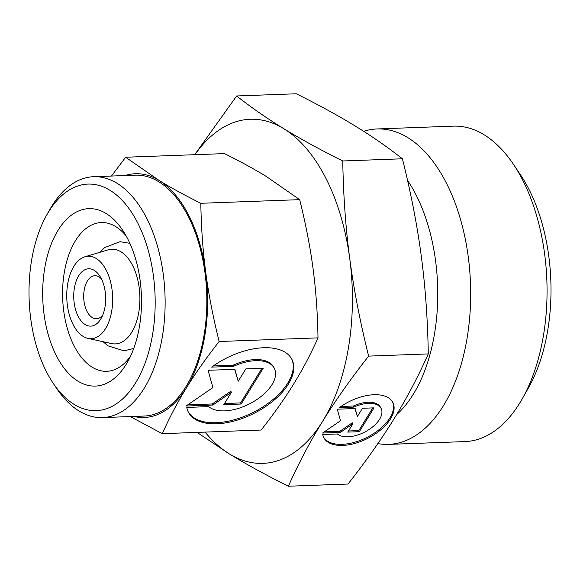 <?xml version="1.0" encoding="UTF-8"?>
<svg xmlns="http://www.w3.org/2000/svg" width="580" height="580" viewBox="0 0 580 580"><rect width="100%" height="100%" fill="white"/><g stroke="black" fill="none" stroke-linecap="round" stroke-linejoin="round"><path stroke-width="0.87" d="M73.051 324.459A41.26 22.932 87.9 0 1 67.773 283.431A41.26 22.932 87.9 0 1 84.948 256.759A41.26 22.932 87.9 0 1 106.357 270.447A41.26 22.932 87.9 0 1 110.447 316.847A41.26 22.932 87.9 0 1 87.95 338.387A41.26 22.932 87.9 0 1 73.051 324.459M84.948 256.759L108.083 249.864A47.364 26.325 87.9 0 1 132.66 265.575A47.364 26.325 87.9 0 1 137.351 318.833A47.364 26.325 87.9 0 1 111.527 343.563L87.95 338.387M56.253 355.475A88.783 49.343 87.9 0 1 55.55 234.682A88.783 49.343 87.9 0 1 122.626 230.166A88.783 49.343 87.9 0 1 127.926 239.257A88.783 49.343 87.9 0 1 127.477 362.137A88.783 49.343 87.9 0 1 56.253 355.475M130.558 356.156A74.436 41.368 87.9 0 1 106.742 371.309A74.436 41.368 87.9 0 1 73.965 345.644A74.436 41.368 87.9 0 1 65.417 266.706A74.436 41.368 87.9 0 1 101.275 222.539A74.436 41.368 87.9 0 1 126.135 235.908M130.217 416.563L162.291 433.673C169.592 417.368 177.661 402.056 186.513 387.745C195.315 373.433 206.183 358.019 219.131 341.504C213.041 316.999 208.59 294.017 205.769 272.549C202.899 251.096 201.245 228.005 200.811 203.29C184.6 195.192 170.672 187.572 159.029 180.416A121.959 67.78 87.9 0 1 188.993 215.789A121.959 67.78 87.9 0 1 205.769 272.549A121.959 67.78 87.9 0 1 186.513 387.745A121.959 67.78 87.9 0 1 133.835 416.433M124.983 175.551A121.959 67.78 87.9 0 1 159.029 180.416L125.642 157.238L224.525 153.606C240.729 161.697 254.656 169.324 266.307 176.472L299.686 199.65C305.769 224.163 310.227 247.145 313.048 268.605C315.919 290.065 317.572 313.156 318.007 337.872C310.713 354.177 302.637 369.489 293.792 383.8C284.99 398.112 274.115 413.518 261.167 430.034L162.291 433.673M194.902 154.693A172.173 95.685 87.9 0 1 283.772 128.695A172.173 95.685 87.9 0 1 326.076 178.633A172.173 95.685 87.9 0 1 349.762 258.76C345.673 227.933 343.338 195.337 342.758 160.979C320.204 149.727 300.541 138.968 283.772 128.695C267.003 118.421 251.299 107.51 236.647 95.968L296.308 93.772C318.862 105.024 338.524 115.79 355.293 126.063C372.055 136.336 387.766 147.24 402.418 158.79C410.908 192.85 417.194 225.301 421.283 256.135C425.365 286.962 427.699 319.558 428.286 353.916C418.165 376.579 406.768 398.199 394.088 418.753C381.408 439.314 366.06 461.078 348.043 484.032L288.376 486.228C298.497 463.558 309.894 441.946 322.574 421.385A172.173 95.685 87.9 0 1 229.397 453.937A172.173 95.685 87.9 0 1 205.102 432.1M46.342 371.548A113.347 62.995 87.9 0 1 46.907 214.673A113.347 62.995 87.9 0 1 137.837 223.177A113.347 62.995 87.9 0 1 138.736 377.391A113.347 62.995 87.9 0 1 53.099 383.155A113.347 62.995 87.9 0 1 46.342 371.548M46.907 214.673L50.003 209.22A120.524 66.983 87.9 0 1 93.619 176.704A120.524 66.983 87.9 0 1 146.696 218.268A120.524 66.983 87.9 0 1 160.529 346.071A120.524 66.983 87.9 0 1 102.479 417.586A120.524 66.983 87.9 0 1 56.593 388.361L53.099 383.155M93.619 176.704L135.336 175.167A120.524 66.983 87.9 0 1 188.413 216.731A120.524 66.983 87.9 0 1 202.246 344.535A120.524 66.983 87.9 0 1 144.195 416.048L102.479 417.586M407.515 180.3A141.324 78.546 87.9 0 1 416.135 195.047A141.324 78.546 87.9 0 1 396.582 414.671M363.674 131.305A157.825 87.71 87.9 0 1 377.036 128.956A157.825 87.71 87.9 0 1 446.542 183.381A157.825 87.71 87.9 0 1 464.652 350.74A157.825 87.71 87.9 0 1 388.636 444.389A157.825 87.71 87.9 0 1 377.87 443.599M377.036 128.956L453.422 126.143A157.825 87.71 87.9 0 1 513.503 164.416A157.825 87.71 87.9 0 1 522.921 180.569A157.825 87.71 87.9 0 1 522.13 399.004A157.825 87.71 87.9 0 1 465.022 441.583L388.636 444.389M513.503 164.416L520.492 174.834A143.477 79.743 87.9 0 1 529.054 189.522A143.477 79.743 87.9 0 1 528.337 388.1L522.13 399.004M102.674 315.23A21.525 11.963 87.9 0 1 96.454 318.739A21.525 11.963 87.9 0 1 86.978 311.315A21.525 11.963 87.9 0 1 84.506 288.499A21.525 11.963 87.9 0 1 94.874 275.725A21.525 11.963 87.9 0 1 101.333 278.77M78.119 316.231A28.695 15.95 87.9 0 1 77.894 277.189A28.695 15.95 87.9 0 1 99.572 275.732A28.695 15.95 87.9 0 1 101.29 278.668A28.695 15.95 87.9 0 1 101.145 318.384A28.695 15.95 87.9 0 1 78.119 316.231M323.524 437.052A38.737 20.583 153.1 0 0 364.878 438.422A38.737 20.583 153.1 0 0 393.363 404.543A38.737 20.583 153.1 0 0 392.587 402.012M339.329 407.638A38.737 20.583 -26.9 0 1 392.877 402.542A38.737 20.583 -26.9 0 1 393.907 405.63A38.737 20.583 -26.9 0 1 364.907 439.749A38.737 20.583 -26.9 0 1 323.785 437.596A38.737 20.583 -26.9 0 1 322.755 434.514L337.386 433.971A25.571 13.586 153.1 0 0 362.703 433.042A25.571 13.586 153.1 0 0 381.132 408.501A25.571 13.586 153.1 0 0 353.959 407.102L339.329 407.638M188.065 411.517A58.109 30.878 153.1 0 0 249.98 413.968A58.109 30.878 153.1 0 0 292.965 363.029A58.109 30.878 153.1 0 0 291.689 358.947M211.642 367.118A58.109 30.878 -26.9 0 1 291.972 359.484A58.109 30.878 -26.9 0 1 293.516 364.11A58.109 30.878 -26.9 0 1 250.016 415.287A58.109 30.878 -26.9 0 1 188.326 412.061A58.109 30.878 -26.9 0 1 186.782 407.435L208.735 406.623A38.352 20.38 153.1 0 0 246.71 405.232A38.352 20.38 153.1 0 0 274.355 368.423A38.352 20.38 153.1 0 0 233.595 366.313L211.642 367.118M245.833 368.902L263.211 368.264L241.164 404.013L223.786 404.651L231.398 392.319L212.824 405.058L186.006 406.043L212.918 387.585L208.053 370.294L234.871 369.308L238.228 381.241L245.833 368.902M238.228 381.241L234.632 369.315M187.702 404.876L212.273 403.97L230.847 391.232L231.398 392.319M212.824 405.058L212.273 403.97M224.482 403.521L240.62 402.926L261.964 368.307M241.164 404.013L240.62 402.926M213.273 365.958L233.044 365.226A38.352 20.38 -26.9 0 1 273.803 367.336L274.355 368.423M233.595 366.313L233.044 365.226M362.464 408.276L374.049 407.849L359.353 431.679L347.761 432.107L352.836 423.886L340.453 432.375L322.574 433.035L340.518 420.725L337.27 409.197L355.156 408.545L357.389 416.498L362.464 408.276M357.389 416.498L354.909 408.552M324.278 431.868L339.902 431.288L352.285 422.798L352.836 423.886M340.453 432.375L339.902 431.288M348.464 430.976L358.802 430.599L372.802 407.892M359.353 431.679L358.802 430.599M340.975 406.471L353.408 406.014A25.571 13.586 -26.9 0 1 380.582 407.421L381.132 408.501M353.959 407.102L353.408 406.014M349.762 258.76A172.173 95.685 87.9 0 1 322.574 421.385C335.255 400.824 350.603 379.066 368.626 356.113C360.137 322.045 353.851 289.594 349.762 258.76M197.077 432.397L229.397 453.937C246.159 464.21 265.821 474.976 288.376 486.228M236.647 95.968L194.692 154.701M342.758 160.979L402.418 158.79M368.626 356.113L428.286 353.916M125.642 157.238L111.462 176.052M299.686 199.65L200.811 203.29M318.007 337.872L219.131 341.504M129.884 243.346L120.031 241.686L104.69 247.566L99.796 252.329M133.748 348.457L124.047 350.835L107.894 345.81L103.081 341.707"/></g></svg>
